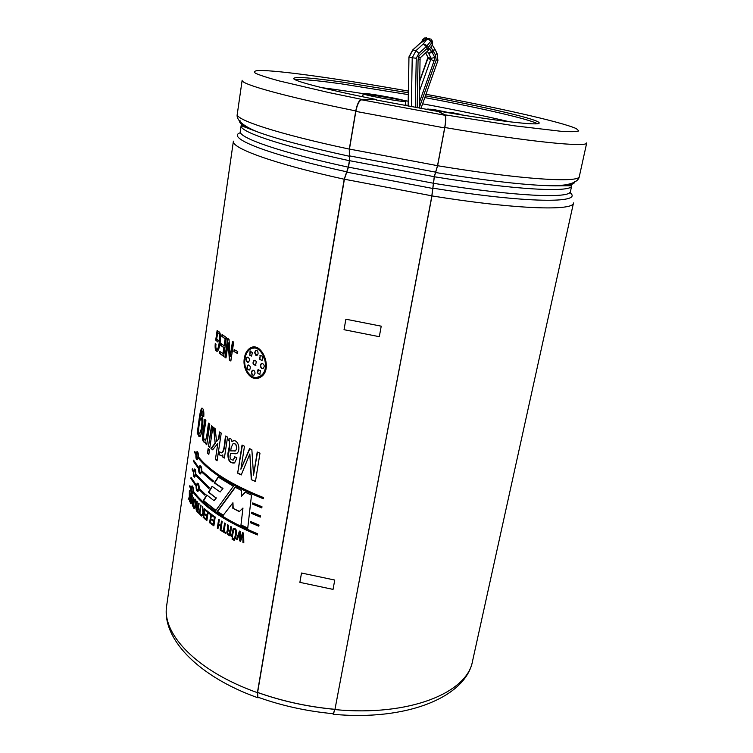<?xml version="1.0" encoding="UTF-8"?>
<svg xmlns="http://www.w3.org/2000/svg" width="753" height="753" viewBox="0 0 753 753"><rect width="100%" height="100%" fill="white"/><g stroke="black" fill="none" stroke-linecap="round" stroke-linejoin="round"><path stroke-width="1.13" d="M425.934 109.147L437.305 111.133M427.779 109.213L431.017 109.251L448.214 112.705M434.105 109.872L464.196 115.313M450.623 112.592L459.537 114.381M434.142 109.637L455.047 113.835M450.661 112.357L459.575 114.145M427.817 108.978L437.352 110.889C496.999 121.177 539.976 125.996 539.157 122.993C540.08 119.595 484.781 106.775 425.426 95.847M425.944 109.213L430.594 110.145M405.236 104.987L408.126 105.533L405.236 104.959M509.565 121.788C484.188 115.84 455.207 109.844 422.602 103.82M408.192 101.203C376.058 95.48 347.255 90.972 321.795 87.668M431.977 195.921L334.925 709.599L431.883 195.827L344.366 179.214L348.46 167.147L349.561 160.681L349.458 149.075L355.83 111.378C357.27 104.338 359.219 100.488 361.675 99.81L376.302 99.537L361.6 99.349C359.134 100.027 357.186 103.876 355.755 110.917L349.298 149.094L349.401 160.7L348.3 167.166L344.206 179.233C273.828 163.74 231.077 148.021 233.402 141.14L166.705 605.44C161.528 633.668 196.335 671.064 257.404 692.666L344.206 179.233M334.859 709.364C307.968 706.869 282.206 701.241 257.573 692.478L257.893 697.174C281.951 705.806 307.102 711.312 333.334 713.712L334.821 709.364M344.403 179.223L257.611 692.44C282.224 701.194 307.968 706.813 334.85 709.307M217.739 330.934L217.448 332.92L218.361 331.706C222.295 331.207 220.271 348.564 217.429 351.237C215.499 351.547 214.774 348.95 215.264 343.424L215.989 344.102C215.556 347.575 215.97 349.27 217.25 349.185C218.916 349.119 221.024 331.678 218.285 333.523C217.683 333.833 217.146 335.612 216.676 338.869L218.201 340.215L217.928 342.069L215.716 340.074L217.137 330.379L217.739 330.934M222.907 353.806L223.82 347.651L220.798 345.429L221.071 343.566L224.093 345.787L225.138 338.775L221.806 336.356L222.079 334.492L226.418 337.579L223.632 356.376L219.424 353.251L219.688 351.397L223.359 353.806L223.82 347.651M233.694 342.088L230.842 361.035L229.392 360.16L228.225 342.86L225.966 357.967L224.902 357.261L227.707 338.426L229.016 339.274L230.22 356.583L232.498 341.391L233.694 342.088M233.863 351.482L234.155 349.59L237.75 351.585L237.468 353.477L233.863 351.482L237.506 353.242M251.286 479.689L249.836 453.974L241.224 474.974L237.656 473.166L242.033 445.07L244.48 446.265L240.885 469.241L249.544 448.637L251.86 449.682L253.535 475.115L257.225 451.998L259.983 453.146L255.446 481.496L251.286 479.689L255.483 481.261M236.913 457.928L234.559 462.926C230.117 463.519 227.905 460.714 227.914 454.511C227.933 450.115 231.086 443.272 228.771 440.505L229.119 438.218C230.7 438.227 231.651 439.394 231.962 441.729L232.799 441.013C237.948 438.613 241.336 450.35 236.677 453.532L230.663 453.541C229.298 457.608 230.154 459.801 233.232 460.121L234.729 456.76L236.913 457.928M222.493 456.864L222.794 454.887L221.862 455.659L218.944 454.774L219.377 451.904L221.881 452.713C224.874 449.343 224.253 441.766 225.655 435.996L227.557 437.164L224.375 458.069L222.493 456.864L224.422 457.777M216.582 441.569L218.445 439.234L219.537 431.958L221.241 433.126L217.071 460.78L215.396 459.565L217.815 443.432L212.628 449.823L210.981 448.477L215.142 443.112L213.513 427.44L215.179 428.758L216.582 441.569L218.445 439.234M211.518 425.784L212.901 426.942L209.852 447.527L208.477 446.331L211.518 425.784M208.129 448.637L209.503 449.842L208.835 454.341L207.47 453.127L208.129 448.637M204.825 419.299L205.88 420.438C205.663 425.925 201.475 439.215 205.211 440.194C207.028 438.99 207.856 425.445 208.543 423.111L209.795 424.259L206.764 444.759L205.616 443.658L205.889 441.842L205.127 442.613C202.764 442.18 201.964 439.206 202.717 433.681L204.825 419.299M202.877 415.43C203.056 412.38 202.689 410.903 201.776 411.006L201.051 415.43C204.712 414.216 202.199 435.253 199.856 436.674C198.801 436.994 198.199 435.582 198.048 432.41L197.794 434.152L197.154 433.097C198.698 424.654 199.376 412.286 201.653 408.211C203.404 408.192 204.119 410.969 203.79 416.56L202.877 415.43L203.847 416.061M232.809 508.237L232.941 502.731L223.123 515.419L217.156 511.579L235.124 487.2L241.534 490.476L241.28 496.378L245.12 492.198L251.502 495.107L247.728 528.305L240.951 525.123L242.965 508.03L239.303 511.607L232.809 508.237L239.501 511.419M222.568 488.537L214.247 482.899L218.135 477.007L233.364 486.25L215.744 510.609L203.235 500.754L206.698 494.956L214.068 500.698L215.989 497.959L208.383 492.227L212.064 486.316L220.13 492.001L222.963 488.471L220.13 492.001M194.641 452.609L194.801 451.489L196.081 453.57L196.975 451.631C197.954 451.546 198.406 453.24 198.331 456.704C209.503 470.992 231.227 484.612 263.484 497.554L263.296 498.74C231.049 485.789 209.343 472.15 198.171 457.824L197.22 459.754C196.204 459.838 195.771 458.144 195.921 454.69L194.641 452.609L196.298 454.548M201.597 472.018L200.533 473.91C199.234 474.042 198.623 472.329 198.67 468.78L193.38 461.269L193.549 460.158L198.839 467.651L199.856 465.749C201.098 465.627 201.738 467.34 201.766 470.889L213.504 481.073L212.948 481.939L201.597 472.018L213.108 481.685M195.789 474.145L209.325 487.756L208.797 488.612L195.62 475.265L194.698 477.138C193.681 477.214 193.248 475.51 193.399 472.037L192.128 469.891L192.297 468.79L193.559 470.926L194.425 469.044C195.404 468.968 195.855 470.672 195.789 474.145M196.119 486.212L190.886 478.484L191.046 477.383L196.279 485.092L197.267 483.238C198.519 483.125 199.15 484.857 199.187 488.415L205.324 494.345L204.825 495.182L199.018 489.535L197.983 491.38C196.684 491.502 196.062 489.779 196.119 486.212L190.886 478.484M190.942 488.913L189.69 486.711L189.85 485.61L191.102 487.812L191.949 485.977C192.919 485.92 193.37 487.633 193.305 491.125C204.261 506.204 225.684 520.427 257.592 533.783L257.404 534.941C225.514 521.584 204.101 507.343 193.144 492.236L192.241 494.053C191.224 494.119 190.791 492.406 190.942 488.913L191.3 488.913M261.988 506.76L261.799 507.936L252.575 504.124L252.716 502.919L261.988 506.76M260.5 515.918L260.303 517.095L251.521 513.424L251.653 512.228L260.5 515.918M259.013 525.048L258.825 526.215L250.467 522.695L250.598 521.509L259.013 525.048M243.643 533.105L243.803 542.847L242.937 542.442L242.88 534.649L240.565 541.303L239.642 540.852L239.633 533.068L237.327 539.703L236.508 539.289L239.435 531.081L240.414 531.552L240.386 539.308L242.654 532.635L243.643 533.105M231.444 536.625L233.242 528.455C235.416 528.145 236.517 529.463 236.555 532.409L235.548 538.8L234.729 538.376C234.663 536.211 237.534 529.312 233.797 529.463L232.235 537.058L231.444 536.625L232.282 536.776M234.503 538.894L234.268 540.362L233.496 539.957L233.722 538.489L234.503 538.894M233.063 538.141L232.828 539.609L232.065 539.195L232.291 537.727L233.063 538.141M230.757 526.554L231.538 526.987L230.145 535.92C227.011 534.799 226.116 532.804 227.462 529.943L227.491 524.728L228.31 525.189C228.432 526.178 227.444 530.601 230.136 530.536L230.757 526.554M225.542 533.312L221.627 530.95L221.758 530.065L223.33 531.025L224.573 523.015L225.298 523.448L224.065 531.467L225.674 532.427L225.542 533.312M219.339 519.768L218.681 524.079L220.808 525.434L221.467 521.114L222.173 521.556L220.808 530.441L220.102 529.999L220.667 526.319L218.549 524.963L217.984 528.634L217.306 528.182L218.662 519.325L219.339 519.768M213.946 520.737L214.445 517.443L212.242 515.861L212.374 514.986L215.217 517.01L213.88 525.848L211.104 523.843L211.235 522.968L213.372 524.521L213.814 521.622L211.809 520.182L211.941 519.306L214.36 520.671L214.445 517.443M209.607 522.723L210.802 514.798L208.76 513.226L208.892 512.351L211.546 514.374L210.209 523.184L209.607 522.723L210.266 522.836M207.028 515.513L207.517 512.238L205.588 510.638L205.72 509.772L208.204 511.805L206.887 520.587L204.458 518.572L204.59 517.706L206.463 519.269L206.896 516.379L205.145 514.93L205.277 514.064L207.452 515.457L207.517 512.238M201.625 516.05L201.126 515.598L202.962 513.113L202.293 506.741L203.385 512.633L204.468 508.699L204.995 509.15L203.687 517.904L203.169 517.443L203.799 513.217L201.625 516.05M198.312 512.84L198.444 511.974L199.423 512.972L200.59 505.131L201.051 505.574L199.884 513.424L200.919 514.412L200.797 515.278L198.312 512.84L200.853 514.864M197.804 512.322C195.987 510.939 195.62 508.934 196.693 506.289L196.891 501.272L197.324 501.762C196.806 503.973 197.06 505.734 198.086 507.051L198.66 503.183L199.093 503.635L197.804 512.322M195.328 499.305C196.618 499.804 195.742 507.927 194.632 508.426C192.843 509.997 193.286 500.199 194.726 499.107L195.328 499.305M190.744 503.682L191.996 495.098L192.344 503.898L193.69 497.432L192.429 506.044L192.053 497.244L191.121 503.672M191.46 494.297L190.208 502.872L191.46 494.297M189.587 496.5L190.688 493.093L189.445 501.649L189.784 497.074L188.175 499.408L189.323 496.971L189.342 490.758L189.587 496.5L190.255 496.067M244.367 358.051C245.196 353.129 247.229 349.74 250.448 347.877C262.232 341.005 273.706 370.532 260.284 377.281C251.813 382.806 241.986 369.977 244.367 358.051L244.772 358.014C242.786 368.631 250.231 380.642 258.345 378.166M408.342 92.741L342.022 82.039C311.742 77.785 295.628 76.571 293.679 78.387C292.399 80.712 325.24 89.381 376.302 99.537M431.827 195.836L434.265 176.691L437.521 165.669L444.656 127.925C445.861 120.809 445.917 116.593 444.835 115.256L437.352 110.87L444.995 114.833C446.087 116.169 446.03 120.395 444.825 127.511L437.606 165.726L434.34 176.757L431.902 195.902M334.85 709.59L333.306 714.286L332.525 713.637M257.404 692.666L257.667 697.702L259.258 697.664M408.305 94.614L341.711 83.903C316.938 80.449 301.388 79.037 295.063 79.658M537.407 123.699C528.813 118.936 478.24 107.463 424.805 97.608M437.277 111.312L376.227 99.98M245.026 358.372C242.852 369.459 251.954 381.338 259.841 376.349C272.313 370.081 261.809 342.511 250.721 348.893C247.718 350.578 245.817 353.741 245.026 358.372M257.027 377.338L260.19 376.284C271.485 370.74 264.039 345.561 253.064 348.215M253.893 347.077L250.862 347.858C247.633 349.637 245.61 353.025 244.772 358.014M256.274 350.23L254.825 352.329L256.839 355.397M254.618 360.216L254.345 360.329C252.707 363.106 253.243 364.725 255.954 365.177M248.481 364.998L248.255 365.101C246.768 367.37 247.106 369.026 249.252 370.081M247.746 357.073L247.492 357.167C245.949 358.861 246.09 360.527 247.925 362.165L248.132 362.202M250.655 350.973L249.817 354.983L251.342 356.075M253.074 370.175L251.822 371.606C251.653 373.667 252.283 374.9 253.695 375.286M262.082 363.351L261.762 363.492C260.274 364.989 260.359 366.589 261.997 368.292L262.891 368.481M258.627 369.525L257.535 372.951L259.653 374.608M260.82 355.416L260.237 355.764L259.87 359.143L261.771 360.527M254.825 352.329L255.549 350.409C257.31 350.126 258.147 351.293 258.072 353.919L257.102 355.284L255.907 355.331L254.448 352.366M256.312 361.619L255.587 365.233C252.867 364.781 252.33 363.162 253.968 360.376L255.126 360.329L256.312 361.619M247.85 365.149L247.944 365.101C250.212 365.412 250.824 366.956 249.761 369.742L249.365 370.034C246.843 369.535 246.344 367.906 247.869 365.139M247.925 362.165L247.53 362.202C245.685 360.565 245.534 358.899 247.078 357.195L248.283 357.28C249.77 359.068 249.789 360.678 248.358 362.108L247.53 362.202M249.817 354.983L250.062 351.086L252.415 352.63L251.54 356L249.431 355.021M251.446 371.662L252.396 370.344C253.93 369.968 254.815 370.937 255.06 373.253L253.996 375.154C252.217 375.483 251.37 374.316 251.446 371.662L251.822 371.606M261.649 368.358C260.001 366.655 259.907 365.045 261.395 363.548L262.43 363.388C264.519 364.894 264.774 366.542 263.192 368.349L261.997 368.292M257.178 373.008L257.997 369.695L260.397 370.627L259.87 374.514L257.535 372.951M260.237 355.764L259.512 359.19L262.1 360.376C263.625 357.487 263.013 355.877 260.246 355.548L259.87 355.821M258.74 697.476L257.893 697.174M189.784 496.5L189.323 496.971M189.784 496.971L189.041 498.552M192.373 495.7L192.147 497.244M192.486 503.889L192.514 505.517M194.763 507.155C195.771 504.152 195.789 501.78 194.848 500.02C193.625 502.835 193.512 505.31 194.5 507.447L195.225 507.127L195.799 504.651M195.818 500.425L195.121 500.03M194.603 507.362L195.225 507.127M195.112 499.117L194.33 501.197M194.029 507.193L194.688 508.397M197.258 502.948L197.06 504.915M197.239 506.223L196.448 508.444M196.458 509.32L197.87 511.88M199.046 503.588L198.086 507.051M197.954 507.908L197.502 511.005L197.954 507.908L196.891 507.155C196.166 508.821 196.373 510.101 197.502 511.005M198.406 507.88L197.107 507.127M199.423 512.972L200.976 505.498M202.962 513.113L201.823 515.786M203.799 513.217L203.169 517.443M204.854 509.028L204.016 511.767M204.449 511.72L203.385 512.633M202.792 507.315L203.395 513.066M205.588 510.638L207.941 512.181M205.654 514.374L205.145 514.93M205.578 514.883L206.896 516.379M207.32 516.323L206.463 519.269M204.967 518.017L204.458 518.572M204.891 518.525L206.943 520.219M206.096 510.082L206.021 510.59M208.76 513.226L210.802 514.798M211.226 514.732L210.031 522.657M209.268 512.633L209.183 513.17M212.242 515.861L214.859 517.367M212.308 519.561L211.809 520.182M212.224 520.107L213.814 521.622M214.219 521.547L213.372 524.521M211.602 523.241L211.104 523.843M211.518 523.777L213.927 525.509M212.741 515.24L212.657 515.796M220.808 525.434L221.815 521.33M219.019 519.551L217.306 528.182M220.667 526.319L218.549 524.963M221.062 526.234L220.102 529.999M222.097 530.272L221.627 530.95M222.003 530.856L225.589 533.011M224.902 523.213L223.33 531.025M231.077 526.733L230.136 530.536M227.924 524.973L227.914 529.801M229.994 531.42L229.496 534.602L229.994 531.42L227.952 530.78C227.02 532.587 227.538 533.858 229.496 534.602M230.352 531.317L228.225 530.686M227.839 529.801L227.82 529.82C226.531 532.606 227.321 534.545 230.192 535.637M232.065 539.195L232.875 539.327M232.602 537.896L232.413 539.082M233.496 539.957L234.315 540.089M234.032 538.649L233.844 539.845M233.882 528.277L231.802 536.522M234.174 529.331C237.807 529.641 235.115 535.364 235.077 538.254L235.585 538.517M242.937 542.442L243.793 542.555M242.899 532.757L240.386 539.308M239.689 531.204L236.847 539.167L237.411 539.449M239.642 540.852L239.633 533.068M239.972 540.729L240.649 541.059M243.257 542.311L242.88 534.649M250.467 522.695L258.863 525.971M250.89 521.622L250.777 522.563M251.521 513.424L260.34 516.859M251.935 512.351L251.831 513.301M252.575 504.124L261.837 507.701M252.999 503.042L252.886 504.002M190.227 486.269L189.69 486.711M190.161 486.72L191.318 488.763M191.488 492.283L192.222 494.062M193.144 492.236L193.606 492.227C204.505 507.249 225.778 521.405 257.441 534.696M192.373 485.958L191.591 487.699M192.89 491.21C193.06 488.603 192.759 487.247 191.987 487.135C190.942 489.666 191.008 491.587 192.184 492.904L192.89 491.21L192.316 492.895M193.154 487.784L192.41 487.135M196.552 488.01L197.87 491.427M199.018 489.535L204.995 494.9M197.333 483.21L196.279 485.092M198.67 488.499C198.792 485.845 198.359 484.48 197.371 484.405C196.147 487.031 196.307 488.97 197.86 490.212L199.121 488.481C199.263 485.826 198.83 484.452 197.823 484.367L197.823 484.395M197.879 490.212L199.121 488.481M194.481 469.006L194.058 470.785M192.674 469.43L192.128 469.891M192.599 469.91L193.775 471.886M193.935 475.341L194.669 477.157M195.62 475.265L208.958 488.349M195.366 474.249C195.535 471.66 195.234 470.305 194.462 470.201C193.399 472.733 193.455 474.663 194.641 475.981L195.366 474.249L194.773 475.981M195.639 470.879L194.886 470.201M193.38 461.269L199.121 468.761M199.103 470.446L200.42 473.966M199.912 465.712L198.839 467.651M201.239 470.992C201.371 468.347 200.938 466.992 199.95 466.916C198.707 469.552 198.858 471.491 200.411 472.743L201.7 470.973C201.842 468.328 201.409 466.964 200.402 466.879M200.872 472.724L201.7 470.973M193.926 460.808L193.85 461.278M195.187 452.111L195.112 452.619M196.448 457.918L197.192 459.772M198.171 457.824L198.632 457.824C209.748 472.065 231.312 485.619 263.334 498.514M197.907 456.817C198.077 454.238 197.785 452.892 197.004 452.798C195.921 455.339 195.978 457.269 197.164 458.586L197.907 456.817L197.295 458.586M198.199 453.504L197.427 452.798M197.022 451.602L196.589 453.391M218.398 477.186L214.671 482.842L222.963 488.471M212.327 486.523L208.816 492.18L215.989 497.959M216.403 497.893L214.068 500.698M206.971 495.182L203.677 500.717L215.904 510.374M233.176 508.134L232.941 502.731M240.951 525.123L242.965 508.03M241.28 525.01L247.756 528.041M245.29 492.274L241.28 496.378M235.341 487.313L217.561 511.503L223.302 515.184M198.048 432.41L199.771 436.712M201.559 415.392L200.449 416.305M202.152 411.016L202.256 411.016C203.169 410.94 203.536 412.418 203.348 415.449M202.228 408.192L202.133 408.239C199.714 413.002 199.338 423.685 197.625 433.116L197.888 433.54M197.154 433.097L197.625 433.116M201.324 427.356C202.237 422.151 202.096 418.979 200.891 417.859C199.526 420.033 197.446 433.351 199.658 433.841L201.795 427.365C202.726 422.339 202.585 419.176 201.362 417.877L201.202 417.868M199.733 433.794L201.795 427.365M208.948 423.478C208.336 430.189 207.244 435.742 205.663 440.138L205.211 440.194M205.23 419.741L203.244 433.22C202.416 439.197 203.197 442.331 205.588 442.632M205.889 441.842L205.616 443.658M206.077 443.639L206.83 444.364M208.534 448.986L207.47 453.127M207.922 453.108L208.892 453.974M211.922 426.113L208.477 446.331M208.929 446.313L209.908 447.16M219.923 432.222L218.878 439.197M214.003 427.826L215.142 443.112M215.584 443.084L211.424 448.449L212.817 449.588M217.815 443.432L215.396 459.565M215.819 459.528L217.118 460.459M219.754 452.214L219.368 454.727L221.278 455.866M222.794 454.887L222.907 456.807M226.032 436.222C224.686 441.766 225.222 449.456 222.304 452.704L221.448 452.873M229.514 438.255L228.771 440.505M229.176 440.449C230.051 444.27 229.769 448.967 228.31 454.53C228.281 460.572 230.493 463.349 234.936 462.86M235.068 456.939L233.006 460.224M231.058 453.447L236.018 453.795M233.562 440.769L231.962 441.729M231.199 447.546L230.682 450.887L235.19 450.896C237.92 449.202 235.943 441.729 233.044 443.639L231.199 447.546M234.748 451.085L235.585 450.849C237.684 447 237.073 444.534 233.759 443.47M251.615 479.586L249.836 453.974M257.517 452.12L253.535 475.115M249.808 448.75L240.885 469.241M242.372 445.23L237.656 473.166M238.023 473.082L241.318 474.748M234.55 349.806L234.296 351.463M229.392 360.16L230.879 360.781M232.893 341.627L230.22 356.583M228.121 338.699L224.902 357.261M225.354 357.251L226.013 357.694M229.834 360.141L228.225 342.86M220.798 345.429L224.272 347.651M220.111 351.717L219.424 353.251M219.885 353.261L223.679 356.075M222.502 334.793L221.806 336.356M222.267 336.365L225.138 338.775M225.589 338.775L224.093 345.787M221.486 343.876L221.26 345.439M215.697 343.829C215.236 347.961 215.753 350.446 217.259 351.293M218.464 331.668L217.448 332.92M217.561 330.765L216.196 340.092L215.716 340.074M216.196 340.092L217.984 341.702M218.765 333.57C221.504 334.473 219.575 346.917 217.721 349.241L217.128 349.232M332.826 713.665L333.334 713.712M419.553 90.727L431.158 58.31L428.015 57.52M419.327 102.512L434.01 61.04L430.678 59.261L427.506 58.621M411.364 106.7L412.22 57.783L409.114 57.059L412.908 49.905L420.155 43.269L427.083 39.005L423.346 43.9L416.051 50.583L412.22 57.783L416.24 58.226L418.875 53.369L416.051 50.583L412.672 49.999M405.679 101.457C403.382 102.455 361.713 94.793 363.21 93.654C362.617 92.026 407.015 100.036 405.886 101.344L405.679 101.457M419.863 58L418.593 56.23L427.186 48.352L426.283 46.582L431.168 40.813L432.062 42.582L432.137 45.387M419.214 108.131L420.089 57.943L428.241 50.46L427.186 48.352L428.344 47.486L427.45 45.717L423.346 43.9L426.283 46.582L418.875 53.369M420.155 59.261L418.066 60.108L417.162 107.764M408.286 106.135L408.954 56.993M427.318 51.317L428.711 53.519L431.46 51.42L432.109 52.202L428.711 53.519L431.158 58.31L434.82 57.529L432.109 52.202L434.961 49.274L431.46 51.42L429.69 48.616M420.965 108.441L437.935 60.569L436.185 59.986L435.498 54.978L430.857 47.072M435.046 49.434L436.947 53.181L435.498 54.978M565.654 184.871L555.629 185.831M334.887 709.59C409.66 716.752 467.415 692.685 472.564 661.03L573.494 202.952C573.861 211.169 515.353 209.409 431.94 195.912M444.995 114.833L514.487 125.817L561.484 131.342C571.216 131.935 576.977 131.775 578.775 130.881L576.365 128.65C561.634 121.864 495.163 107.048 425.982 94.294M408.361 91.104C342.446 79.329 278.441 70.189 258.976 70.481C254.505 70.773 253.347 71.695 255.512 73.257C259.729 75.187 267.569 77.738 279.043 80.891L328.939 92.581L361.6 99.349M444.825 127.511C529.387 141.959 587.914 147.635 586.728 142.882L579.339 176.418C580.064 183.12 521.537 179.638 437.606 165.726M349.298 149.094C278.365 134.015 235.124 119.746 237.261 114.249L242.146 80.26C240.245 83.978 284.107 96.384 355.755 110.917M434.34 176.757C515.363 190.067 572.252 192.834 571.706 185.746L555.036 185.812C529.811 185.671 489.996 181.238 435.592 172.531M348.3 167.166C279.918 152.332 238.108 137.62 240.292 131.455L241.129 125.666C238.983 131.53 280.897 145.941 349.401 160.7M571.706 185.746L570.454 191.46C570.925 198.867 514.035 196.458 433.116 183.233M432.655 188.099C526.789 203.442 584.77 203.536 569.823 192.504M240.508 132.66C225.081 137.404 266.317 154.271 346.728 171.806M349.364 156.257C306.838 146.986 275.946 138.768 256.707 131.596C243.539 126.57 237.976 122.871 240.009 120.489M574.577 181.285C575.64 184.231 569.127 185.746 555.036 185.812C574.275 185.087 578.944 180.127 579.339 176.418M299.882 582.361L333.042 589.392L334.756 580.055L301.511 573.024L299.882 582.361M344.036 329.701L379.305 336.685L381.225 326.181L345.872 319.206L344.036 329.701M432.542 188.419L346.757 172.155M433.05 183.167L348.46 167.147M434.265 176.691L349.561 160.681M435.611 172.136L349.514 155.88M437.521 165.669L349.458 149.075M444.656 127.925L355.83 111.378M444.835 115.256L361.675 99.81M428.062 57.605L425.633 52.851L428.175 57.642L419.741 81.126M419.223 107.83L436.175 59.976M434.01 61.04L434.82 57.529M425.737 39.344L424.391 38.422L422.019 41.895M427.732 38.224L424.137 38.375L426.509 37.716M421.605 42.187L422.537 39.721L424.137 38.375L422.649 39.608M421.755 42.074L422.781 39.608L424.193 40.408M415.336 107.425L416.249 58.226M418.593 56.23L418.066 60.108M431.742 40.041L432.542 41.622L428.344 47.486L428.25 50.432M431.168 40.813L431.648 39.853L430.961 39.034L427.083 39.005L431.168 40.813M432.429 45.001L428.099 50.592M427.327 38.375L429.229 38.224M412.766 49.905L419.892 43.392L426.565 38.78M472.564 661.03C465.9 697.109 406.827 721.205 333.306 714.286M166.705 605.44C161.283 637.866 197.455 676.232 257.667 697.702M241.129 125.666L256.707 131.596C238.955 124.141 236.329 117.873 237.261 114.249M202.133 408.258L201.663 408.239M217.721 349.241L217.25 349.223M363.21 93.654L362.682 96.77M405.886 101.344L405.133 105.552M432.41 45.029L432.636 41.801M412.663 50.009L408.935 56.955M408.117 106.107L408.935 57.012M419.76 80.552L427.488 58.621M427.563 58.574L428.005 57.52M437.945 60.569L437.004 53.303M434.848 49.086L432.354 45.124M424.956 37.848L424.005 38.375M569.645 185.709L570.04 183.92M243.068 126.363L243.332 124.546"/></g></svg>
